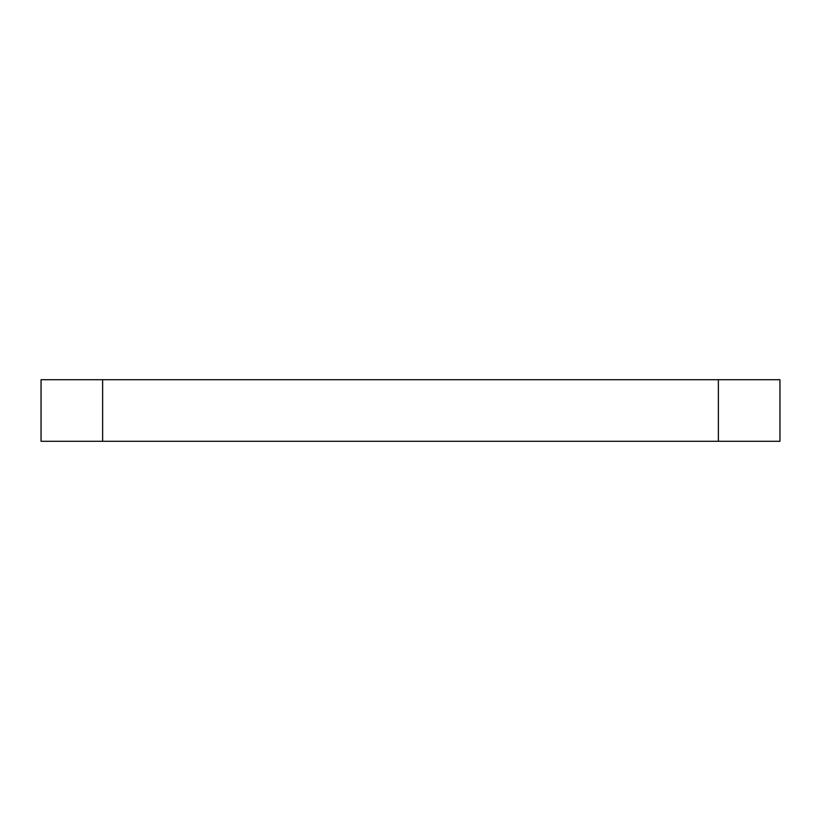 <?xml version="1.0" encoding="UTF-8"?>
<svg xmlns="http://www.w3.org/2000/svg" width="821" height="821" viewBox="0 0 821 821"><rect width="100%" height="100%" fill="white"/><g stroke="black" fill="none" stroke-linecap="round" stroke-linejoin="round"><path stroke-width="1.23" d="M102.625 441.288L718.375 441.288L718.375 379.713L41.05 379.713L41.05 441.288L102.625 441.288L102.625 379.713M718.375 379.713L779.95 379.713L779.95 441.288L718.375 441.288"/></g></svg>
